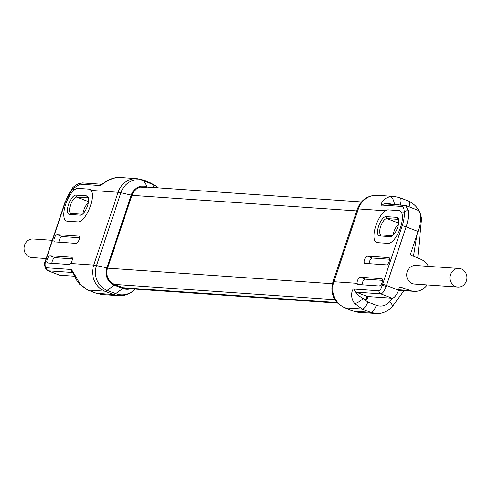 <?xml version="1.0" encoding="UTF-8"?>
<svg xmlns="http://www.w3.org/2000/svg" width="491" height="491" viewBox="0 0 491 491"><rect width="100%" height="100%" fill="white"/><g stroke="black" fill="none" stroke-linecap="round" stroke-linejoin="round"><path stroke-width="0.74" d="M399.066 210.614L388.264 209.866A17.388 6.696 -68.9 0 0 376.174 224.804A17.388 6.696 -68.9 0 0 376.517 242.474A17.388 6.696 -68.9 0 0 377.297 242.646L388.099 243.389A17.388 6.696 -68.9 0 0 400.19 228.45A17.388 6.696 -68.9 0 0 399.846 210.786A17.388 6.696 -68.9 0 0 399.066 210.614M369.072 263.685A3.86 1.485 -68.9 0 1 370.226 259.905A3.86 1.485 -68.9 0 1 372.252 258.033L389.615 259.236M379.549 235.907A10.237 3.946 111.1 0 1 378.69 225.97A10.237 3.946 111.1 0 1 386.012 216.605L396.808 217.353A10.237 3.946 111.1 0 1 398.471 218.918A10.237 3.946 111.1 0 1 397.262 228.425A10.237 3.946 111.1 0 1 391.763 236.275A10.237 3.946 111.1 0 1 390.351 236.656L379.549 235.907L381.372 234.962A8.691 3.351 111.1 0 1 380.979 234.876A8.691 3.351 111.1 0 1 380.807 226.044A8.691 3.351 111.1 0 1 386.853 218.575L397.655 219.324A8.691 3.351 111.1 0 1 398.048 219.409A8.691 3.351 111.1 0 1 398.704 219.937M392.628 235.674A8.691 3.351 111.1 0 1 392.168 235.711L381.372 234.962M398.453 224.362A8.691 3.351 -68.9 0 0 393.095 235.257M51.862 263.329A3.86 1.485 111.1 0 1 52.279 261.206A3.86 1.485 111.1 0 1 55.041 257.671L72.398 258.874M58.926 242.198A3.86 1.485 111.1 0 1 59.35 240.087A3.86 1.485 111.1 0 1 62.112 236.552L79.468 237.754M88.306 202.875A8.691 3.351 -68.9 0 0 82.948 213.769M82.482 214.193A8.691 3.351 111.1 0 1 82.028 214.223L71.226 213.475A8.691 3.351 111.1 0 1 70.833 213.389A8.691 3.351 111.1 0 1 70.661 204.557A8.691 3.351 111.1 0 1 76.706 197.087L87.508 197.836A8.691 3.351 111.1 0 1 87.901 197.922A8.691 3.351 111.1 0 1 88.564 198.456M86.668 195.866A10.237 3.946 111.1 0 1 88.325 197.431A10.237 3.946 111.1 0 1 87.116 206.938A10.237 3.946 111.1 0 1 81.623 214.788A10.237 3.946 111.1 0 1 80.205 215.168L69.409 214.42A10.237 3.946 111.1 0 1 68.55 204.483A10.237 3.946 111.1 0 1 75.866 195.117L86.668 195.866L87.508 197.836L88.245 198.119M78.118 188.378A17.388 6.696 -68.9 0 0 66.027 203.317A17.388 6.696 -68.9 0 0 66.371 220.987A17.388 6.696 -68.9 0 0 67.15 221.159A17.388 6.696 111.1 0 1 66.371 220.987A17.388 6.696 111.1 0 1 65.064 206.324A17.388 6.696 111.1 0 1 75.258 189.299L72.257 189.09L80.064 184.162L99.28 185.494C99.243 187.2 106.995 179.424 115.95 177.687L120.117 177.472L137.155 178.65A20.475 18.762 -86 0 0 118.11 192.269L91.05 190.391A17.388 6.696 -68.9 0 1 89.264 208.982A17.388 6.696 -68.9 0 1 77.952 221.907A17.388 6.696 -68.9 0 0 90.043 206.969A17.388 6.696 -68.9 0 0 89.7 189.299A17.388 6.696 -68.9 0 0 88.92 189.127L78.118 188.378M77.952 221.907L67.15 221.159L77.952 221.907M362.002 284.817A3.86 1.485 -68.9 0 1 363.156 281.03A3.86 1.485 -68.9 0 1 365.187 279.158L360.198 277.231L381.802 278.728A3.86 1.485 -68.9 0 1 381.973 278.765A3.86 1.485 -68.9 0 1 382.44 281.263A3.86 1.485 -68.9 0 1 380.832 284.995L379.39 286.026L357.614 284.485M457.79 287.075A9.311 8.531 94 0 0 466.45 280.883A9.311 8.531 94 0 0 459.079 268.497A9.311 8.531 94 0 0 450.419 274.69A9.311 8.531 94 0 0 457.79 287.075L414.588 284.08A9.311 8.531 -86 0 1 412.293 283.571A9.311 8.531 -86 0 1 406.886 272.935A9.311 8.531 -86 0 1 415.877 265.502A9.311 8.531 -86 0 1 418.166 266.018M428.453 266.374A16.614 15.221 94 0 0 420.812 259.273L411.863 255.541A1.933 1.768 -86 0 1 410.85 253.098L418.08 231.476L406.112 226.854L386.491 285.486L398.465 290.113L398.993 288.524A1.933 1.768 -86 0 1 401.227 287.333L410.335 290.58A16.614 15.221 94 0 0 414.085 291.366A16.614 15.221 94 0 0 427.164 284.952M405.836 205.563L384.883 203.851A3.093 2.829 94 0 0 382.409 205.109L401.626 206.441C403.314 206.386 404.173 208.264 404.197 212.087A3.093 2.32 172.7 0 1 408.408 211.02L405.836 205.563L417.209 209.958A22.408 8.629 111.1 0 1 418.08 231.476M382.409 205.109C379.973 206.65 381.415 198.438 390.284 196.688L394.42 196.474L377.383 195.295A20.475 18.762 94 0 0 358.338 208.908L385.404 210.786A17.388 6.696 -68.9 0 0 375.21 227.812A17.388 6.696 -68.9 0 0 376.517 242.474A17.388 6.696 -68.9 0 0 377.297 242.646L388.099 243.389A17.388 6.696 -68.9 0 0 399.41 230.469A17.388 6.696 -68.9 0 0 401.19 211.879L404.197 212.087A19.315 7.439 111.1 0 1 402.215 225.737L382.593 284.375A3.093 0.338 -161.5 0 1 386.491 285.486A8.887 3.425 111.1 0 1 386.086 286.603L382.329 285.099C381.133 288.696 379.997 290.598 378.923 290.807L354.306 289.101C353.115 286.922 348.77 296.018 354.563 303.456L362.149 309.042L345.136 307.863A11.588 4.462 111.1 0 1 344.614 307.747L353.182 311.055L359.031 312.356A21.635 19.824 94 0 1 353.704 311.171A11.588 4.462 111.1 0 1 353.182 311.055M386.086 286.603C384.336 291.231 382.569 293.649 380.777 293.863L392.113 298.24L367.403 296.533L366.851 296.724L366.814 299.989L363.082 298.54C357.393 295.06 355.085 292.931 356.159 292.157A3.093 2.829 -86 0 1 354.306 289.101M398.465 290.113A8.887 3.425 111.1 0 1 392.113 298.24M386.429 264.888L364.831 263.391A3.86 1.485 -68.9 0 1 364.653 263.354A3.86 1.485 -68.9 0 1 364.58 259.426A3.86 1.485 -68.9 0 1 367.268 256.106L388.866 257.603A3.86 1.485 -68.9 0 1 389.044 257.646A3.86 1.485 -68.9 0 1 389.118 261.568A3.86 1.485 -68.9 0 1 386.429 264.888M360.198 277.231A3.86 1.485 -68.9 0 0 358.031 279.367A3.86 1.485 -68.9 0 0 357.025 283.344L357.792 284.528M399.864 210.792L401.19 211.879M394.42 196.474L399.803 197.677A7.727 3.099 -68.7 0 1 400.275 204.919M365.187 279.158L382.544 280.361M366.538 297.172L366.851 296.724M354.563 303.456A7.727 2.32 141 0 0 363.082 298.54L367.79 302.014L376.284 305.316C381.311 307.047 385.797 305.856 389.744 301.75L392.732 298.172M413.49 256.222L416.877 235.079M385.65 204.023C385.104 203.213 388.062 203.397 394.518 204.575M394.512 204.52A7.727 3.124 -100 0 0 390.284 196.688M367.79 302.014A7.727 3.099 111.3 0 1 362.149 309.042L370.644 312.344L375.946 313.528C381.826 314.013 387.301 311.693 392.358 306.574L404.001 290.666M148 187.145L147.171 186.826A13.521 12.392 94 0 0 131.263 195.074L106.891 267.914A13.521 12.392 94 0 0 114.268 285.161L122.83 288.469A14.681 13.453 94 0 0 130.796 288.8M337.133 302.566L123.075 287.738L114.513 284.43A12.748 11.686 94 0 1 107.56 268.172L131.932 195.332L356.718 210.909M123.075 287.738A13.908 12.748 94 0 0 126.5 288.505L337.655 303.131M140.579 187.114L146.926 187.556A12.748 11.686 94 0 0 143.783 186.856A12.748 11.686 94 0 0 131.932 195.332M74.687 276.249L59.749 275.218A8.887 3.425 111.1 0 1 59.35 275.126L48.001 270.744C46.252 271.069 43.361 264.256 45.062 261.961L45.062 261.961A3.093 0.712 15.5 0 1 45.381 261.758A5.794 2.234 111.1 0 1 45.602 261.028L65.223 202.39A19.315 7.439 111.1 0 1 72.257 189.09A3.093 1.872 39.6 0 1 72.533 188.151L72.533 188.151C72.545 187.63 74.331 186.224 77.891 183.935C78.026 183.579 79.579 183.235 82.543 182.91L82.543 182.91A3.093 2.829 94 0 0 80.064 184.162M59.749 275.218L48.001 270.744M57.122 234.624L78.726 236.116A3.86 1.485 -68.9 0 1 78.898 236.159A3.86 1.485 -68.9 0 1 78.971 240.081A3.86 1.485 -68.9 0 1 76.289 243.401L54.685 241.903A3.86 1.485 -68.9 0 1 54.513 241.867A3.86 1.485 -68.9 0 1 54.433 237.939A3.86 1.485 -68.9 0 1 57.122 234.624L62.112 236.552M47.467 262.998L69.249 264.539L70.686 263.507A3.86 1.485 -68.9 0 0 72.3 259.776A3.86 1.485 -68.9 0 0 71.827 257.278A3.86 1.485 -68.9 0 0 71.655 257.241L50.051 255.743L55.041 257.671M47.645 263.041L46.878 261.863A3.86 1.485 111.1 0 1 47.885 257.879A3.86 1.485 111.1 0 1 50.051 255.743M89.73 189.311L91.05 190.391M101.76 184.242A3.093 2.829 94 0 0 101.747 184.235L104.921 182.192C109.462 179.424 113.047 177.926 115.667 177.699L115.667 177.699A7.727 2.909 80.2 0 1 115.95 177.687M101.484 184.235A3.093 2.829 94 0 0 99.28 185.494M72.895 272.487A3.093 2.829 -86 0 1 71.177 269.485C71.858 269.743 74.871 274.733 80.229 284.449L87.895 290.04L104.908 291.218A20.475 18.762 -86 0 1 93.744 265.109L118.11 192.269A11.588 1.264 18.5 0 1 120.89 192.742A19.456 17.829 -86 0 1 143.777 180.872L152.339 184.18A20.616 18.891 -86 0 1 158.188 187.85M71.177 269.485L46.559 267.779C45.135 267.294 44.736 265.287 45.381 261.758L46.878 261.863M95.905 293.115A7.727 2.854 -69 0 0 96.199 293.28L101.889 294.545L96.531 293.354L87.895 290.04A7.727 2.854 -69 0 1 87.564 289.972L79.579 284.185A7.727 2.105 -39.5 0 0 80.223 284.449M115.373 177.791A7.727 2.909 80.2 0 1 115.667 177.699L120.111 177.472M46.172 258.554L31.921 257.572A9.311 8.531 -86 0 1 24.55 245.187A9.311 8.531 -86 0 1 33.21 238.994L52.279 240.314M386.012 216.605L386.853 218.575L398.661 223.135M396.808 217.353L397.655 219.324L398.391 219.606M390.351 236.656L392.168 235.711M80.205 215.168L82.028 214.223M75.866 195.117L76.706 197.087L88.515 201.648M69.409 214.42L71.226 213.475M114.513 284.43L334.979 299.706M107.56 268.172L332.432 283.749M408.408 211.02A22.408 8.629 111.1 0 1 406.112 226.854A3.093 0.338 -161.5 0 0 402.215 225.737M382.593 284.375A5.794 2.234 111.1 0 1 382.329 285.099L380.832 284.995M332.966 281.895L357.319 209.117A11.588 1.264 -161.5 0 1 357.325 209.086A11.588 1.264 -161.5 0 1 358.338 208.908L333.972 281.748L357.025 283.344M382.127 278.857L381.802 278.728M377.383 195.295C367.685 195.252 361.002 199.849 357.325 209.086L332.953 281.926A11.588 1.264 -161.5 0 1 333.972 281.748A20.475 18.762 94 0 0 345.136 307.863L353.704 311.171L370.644 312.344A7.727 3.099 111.3 0 0 376.284 305.316M367.403 296.533L356.159 292.157L380.777 293.863A3.093 2.829 -86 0 1 378.923 290.807M367.955 296.57L366.814 299.989M400.349 287.272L401.227 287.333M398.575 289.764L410.335 290.58M399.379 204.857L394.752 204.538M404.105 205.183A3.093 2.829 94 0 0 401.626 206.441M409.15 206.84A7.727 3.099 -68.7 0 0 408.297 200.985L399.803 197.677M344.614 307.747C333.997 302.395 330.112 293.784 332.953 281.926A11.588 1.264 -161.5 0 0 332.947 281.957A19.456 17.829 94 0 0 340.478 305.193M389.744 301.75A7.727 2.025 41.1 0 1 392.358 306.574M420.48 220.042A7.727 0.491 -3.3 0 0 421.456 219.741L421.456 219.741C421.542 215.856 419.271 205.993 408.297 200.985M389.197 257.732L388.866 257.603M372.252 258.033L367.268 256.106M45.062 261.961L45.332 261.071A3.093 0.338 18.5 0 1 45.602 261.028M45.332 261.071L64.953 202.439A3.093 0.338 18.5 0 1 65.223 202.39M79.051 236.245L78.726 236.116M70.686 263.507L93.744 265.109A11.588 1.264 18.5 0 1 96.518 265.576L120.89 192.742L131.263 195.074M72.932 272.536L48.413 270.836A3.093 2.829 -86 0 1 46.559 267.779M71.981 257.37L71.655 257.241M87.564 289.972L96.199 293.28A7.727 2.854 -69 0 0 96.531 293.354L113.47 294.526L104.908 291.218A11.588 4.462 -68.9 0 0 107.13 290.39A19.456 17.829 -86 0 1 96.518 265.576L106.891 267.914M137.155 178.65L142.721 179.89A11.588 4.462 111.1 0 1 143.777 180.872L147.171 186.826M142.721 179.89L151.283 183.198A11.588 4.462 111.1 0 1 152.339 184.18L154.278 187.58M135.626 288.671C131.066 293.667 125.457 296.012 118.804 295.717A21.635 19.824 -86 0 1 113.47 294.526A11.588 4.462 -68.9 0 0 115.692 293.698L107.13 290.39L114.268 285.161M122.83 288.469L115.692 293.698A20.616 18.891 -86 0 0 135.148 289.101M361.437 201.936L143.783 186.856M398.404 290.279L414.085 291.366M417.743 257.99L421.456 219.741M375.946 313.528L359.031 312.356M64.953 202.439L72.533 188.151M82.543 182.91L101.52 184.223M73.202 272.585L72.785 272.345L73.883 274.438C76.805 280.692 76.191 279.655 79.579 284.185M151.283 183.198L158.427 187.869M101.889 294.545L118.804 295.717M415.877 265.502L459.079 268.497"/></g></svg>
